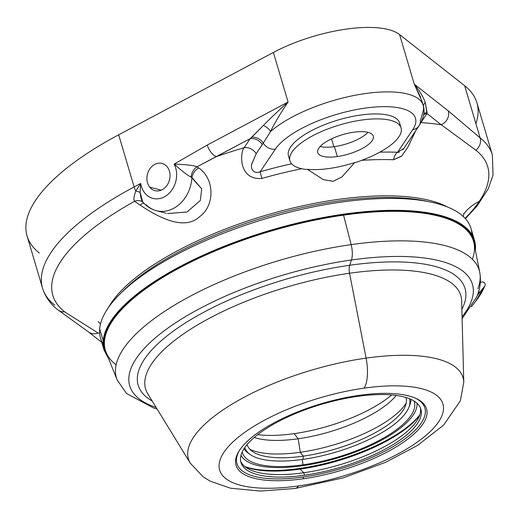 <?xml version="1.0" encoding="UTF-8"?>
<svg xmlns="http://www.w3.org/2000/svg" width="519" height="519" viewBox="0 0 519 519"><rect width="100%" height="100%" fill="white"/><g stroke="black" fill="none" stroke-linecap="round" stroke-linejoin="round"><path stroke-width="0.78" d="M475.91 123.697A234.575 82.171 163.5 0 0 464.667 85.732L399.572 34.565A85.551 29.966 163.5 0 0 273.39 52.458L118.682 134.804A234.575 82.171 163.5 0 0 39.334 253.019M402.874 149.751L403.814 148.473L397.567 152.255L412.722 129.679A11.042 9.524 33.9 0 0 418.956 125.916A11.042 9.524 -146.1 0 1 412.722 129.679A74.509 26.099 163.5 0 0 365.039 108.127A74.509 26.099 163.5 0 0 275.349 149.161L260.194 171.744C252.759 174.832 250.327 167.053 251.806 164.082L256.178 153.728L262.264 144.665A11.042 9.524 33.9 0 0 250.21 138.625L244.125 147.688A11.042 9.524 -146.1 0 1 256.178 153.728L263.269 143.075A11.042 9.329 27.9 0 0 251.832 137.204L263.393 125.455A11.042 6.559 -151.2 0 1 270.548 131.547L262.264 144.665A11.042 9.524 33.9 0 0 250.21 138.625L251.832 137.204A11.042 9.329 -152.1 0 1 263.269 143.075A11.042 9.524 33.9 0 0 275.349 149.161L260.194 171.744A11.042 0.357 -105.8 0 0 261.868 178.432C238.383 180.463 239.927 152.255 244.125 147.688A11.042 9.524 -146.1 0 1 256.178 153.728L251.89 163.621C250.353 166.573 252.331 174.864 260.194 171.744A208.385 72.991 -16.5 0 1 291.613 163.777A208.385 72.991 163.5 0 0 260.194 171.744A11.042 0.357 -105.8 0 0 261.868 178.432A199.77 69.974 -16.5 0 1 301.721 168.714A199.77 69.974 163.5 0 0 261.868 178.432C238.39 180.463 239.927 152.262 244.125 147.688A242.853 85.071 163.5 0 0 216.481 156.576A11.042 5.203 -118 0 1 207.269 145.035L288.077 102.029C278.074 111.014 269.848 118.825 263.393 125.455L250.21 138.625L196.863 166.884C194.807 165.535 187.236 164.601 174.144 164.088L207.269 145.035L174.144 164.088C182.909 171.834 188.566 176.149 191.109 177.018C188.566 176.149 182.909 171.834 174.144 164.088A22.077 17.873 -75.5 0 1 164.932 196.532A22.077 17.873 -75.5 0 1 140.662 183.441L135.816 191.024A11.042 5.203 62 0 1 134.136 186.957L140.655 183.434L140.104 192.426A11.042 3.14 5.7 0 0 135.816 191.024C133.772 196.493 133.37 199.912 134.609 201.275C133.37 199.912 133.772 196.493 135.816 191.024A11.042 3.14 -174.3 0 1 140.104 192.426L140.655 183.434L134.136 186.957A11.042 5.203 62 0 0 135.816 191.024L140.655 183.434A22.077 17.873 -75.5 0 0 164.932 196.532A22.077 17.873 -75.5 0 0 174.144 164.088C187.236 164.601 194.807 165.535 196.863 166.884L216.481 156.576A11.042 5.203 -118 0 1 207.269 145.035L288.077 102.029L273.39 52.458L118.682 134.804L134.136 186.957A234.575 82.171 -16.5 0 0 42.539 288.155L27.085 235.996A234.575 82.171 -16.5 0 1 118.682 134.804L134.136 186.957A234.575 82.171 163.5 0 0 42.539 288.155A234.575 82.171 163.5 0 0 54.787 305.172M57.869 309.83A11.042 10.036 128.2 0 0 64.68 311.867A226.751 79.426 163.5 0 1 134.609 201.275L140.078 205.07A11.042 5.015 118 0 1 144.048 203.351A11.042 5.015 -62 0 0 140.078 205.07C161.701 219.615 185.179 229.949 199.406 216.838C215.035 205.965 214.788 178.854 198.758 167.929L196.863 166.884A11.042 7.941 -71.7 0 0 191.109 177.018A11.042 7.941 108.3 0 1 196.863 166.884L198.758 167.929C214.788 178.854 215.035 205.965 199.406 216.838C185.179 229.949 161.701 219.615 140.078 205.07L134.609 201.275A11.042 8.233 134.5 0 1 143.238 202.468L143.276 202.514A11.042 8.233 -45.5 0 0 143.231 202.468A11.042 8.233 -45.5 0 0 134.609 201.275A226.751 79.426 163.5 0 0 64.68 311.867A11.042 10.036 128.2 0 1 57.972 309.914L88.301 331.771A11.042 10.036 -51.8 0 0 88.301 331.771A11.042 10.036 -51.8 0 0 98.059 333.01A242.853 85.071 163.5 0 0 99.629 333.237A242.853 85.071 -16.5 0 1 98.059 333.01L64.68 311.867L98.059 333.01A11.042 10.036 -51.8 0 1 88.379 331.836M143.562 202.819C141.843 201.463 140.688 197.999 140.104 192.426L142.699 201.761M191.109 177.018L191.939 177.498A33.119 26.806 104.5 0 1 156.44 210.714A33.119 26.806 -75.5 0 0 191.939 177.498L201.722 188.832L200.328 200.496L186.989 212.031L167.475 213.549L186.996 212.024L200.328 200.496L201.722 188.832L191.109 177.018M170.044 176.324A14.071 11.392 104.5 0 1 162.226 189.669A14.071 11.392 104.5 0 1 149.706 187.151A14.071 11.392 104.5 0 1 154.74 164.387A14.071 11.392 104.5 0 1 170.044 176.324A14.071 11.392 -75.5 0 0 162.012 163.407A14.071 11.392 -75.5 0 0 148.823 170.576A14.071 11.392 -75.5 0 0 149.706 187.151A14.071 11.392 -75.5 0 0 154.947 190.655A14.071 11.392 -75.5 0 0 170.044 176.324M263.393 125.455C269.848 118.825 278.074 111.014 288.077 102.029C280.266 113.57 274.421 123.412 270.548 131.547A11.042 6.559 28.8 0 0 263.393 125.455M404.041 148.129L418.956 125.916A11.042 9.524 33.9 0 0 420.371 120.791L423.472 109.859A85.551 29.966 163.5 0 0 423.128 105.208A85.551 29.966 163.5 0 0 359.135 94.536A85.551 29.966 163.5 0 0 270.548 131.547C274.421 123.412 280.266 113.57 288.077 102.029L273.39 52.458A85.551 29.966 -16.5 0 1 399.572 34.565L414.253 84.13L420.747 97.41M420.922 122.62A242.853 85.071 -16.5 0 1 441.182 124.709L426.994 113.551L425.275 102.496C423.348 97.053 419.676 90.935 414.253 84.13L448.254 110.858L480.114 137.885L464.667 85.732L399.572 34.565L414.253 84.13L448.254 110.858A11.042 10.036 128.2 0 1 441.182 124.703A11.042 10.036 128.2 0 0 448.254 110.858L480.114 137.885A234.575 82.171 -16.5 0 1 492.362 154.909A234.575 82.171 163.5 0 0 480.114 137.885L464.667 85.732A234.575 82.171 -16.5 0 1 476.916 102.756L492.362 154.909L493.05 175.033L488.269 188.812L477.032 206.062L465.387 218.681M421.863 100.971L414.253 84.13C419.676 90.935 423.348 97.053 425.275 102.496A11.042 8.427 -3.6 0 0 423.309 105.857A11.042 8.427 176.4 0 1 425.275 102.496L427.027 112.357A11.042 9.199 30.4 0 0 423.802 113.719A11.042 9.199 -149.6 0 1 427.027 112.357L426.994 113.551A11.042 9.524 33.9 0 0 423.666 114.66A11.042 9.524 33.9 0 1 426.994 113.551L420.974 122.516L426.994 113.551L441.182 124.709A242.853 85.071 163.5 0 0 420.954 122.62M108.523 307.43A187.657 65.731 -16.5 0 1 111.3 302.901A187.657 65.731 -16.5 0 1 270.84 213.822A187.657 65.731 -16.5 0 1 447.521 207.016A187.657 65.731 -16.5 0 0 270.84 213.822A187.657 65.731 -16.5 0 0 111.3 302.901L111.468 303.485L111.3 302.901A187.657 65.731 -16.5 0 0 108.523 307.43M463.662 214.062A55.196 47.612 -146.1 0 1 479.29 201.366A226.751 79.426 163.5 0 0 475.832 150.16L441.182 124.709L475.832 150.16A11.042 10.036 -51.8 0 0 480.114 137.885A11.042 10.036 -51.8 0 1 475.832 150.16A226.751 79.426 163.5 0 1 479.29 201.366A55.196 47.612 33.9 0 0 463.662 214.062M401.894 155.895L393.564 159.755L401.622 156.167L407.687 147.435L415.777 130.645L408.414 146.034M418.956 125.916C423.796 117.949 425.191 111.047 423.128 105.208A85.551 29.966 -16.5 0 0 359.135 94.536A85.551 29.966 -16.5 0 0 270.548 131.547L263.269 143.075A11.042 9.524 -146.1 0 0 275.349 149.161A74.509 26.099 163.5 0 1 365.039 108.127A74.509 26.099 163.5 0 1 412.722 129.679L397.567 152.255A208.385 72.991 163.5 0 0 379.843 152.158A208.385 72.991 -16.5 0 1 397.567 152.255A11.042 7.169 92.1 0 0 393.564 159.755A199.77 69.974 163.5 0 0 361.769 160.339A199.77 69.974 -16.5 0 1 393.564 159.755A11.042 7.169 92.1 0 1 397.567 152.255L399.319 152.307M401.07 127.914A57.953 20.299 163.5 0 1 355.554 162.505A198.699 69.598 163.5 0 0 354.698 162.583L341.904 176.979L333.127 181.313L323.285 179.619L307.365 169.291A198.699 69.598 163.5 0 0 306.444 169.473A198.699 69.598 -16.5 0 1 307.365 169.291A57.401 20.105 163.5 0 0 354.698 162.583A198.699 69.598 -16.5 0 1 355.554 162.505A57.953 20.299 163.5 0 0 397.262 123.139A57.953 20.299 163.5 0 0 314.365 134.895A57.953 20.299 163.5 0 0 306.444 169.473A57.953 20.299 163.5 0 1 289.939 160.838L288.473 155.882A57.953 20.299 -16.5 0 1 338.271 119.954A57.953 20.299 -16.5 0 1 399.604 122.958L401.07 127.914A57.953 20.299 163.5 0 0 339.737 124.91A57.953 20.299 163.5 0 0 289.939 160.838M337.337 156.543A28.98 10.153 -16.5 0 1 318.796 148.162A28.98 10.153 -16.5 0 1 353.673 132.209A28.98 10.153 -16.5 0 1 372.22 140.591A28.98 10.153 -16.5 0 1 337.337 156.543L334.398 146.63A28.98 10.153 -16.5 0 1 320.126 146.501A28.98 10.153 -16.5 0 0 334.398 146.63L337.337 156.543A28.98 10.153 163.5 0 0 373.291 136.147A28.98 10.153 163.5 0 0 353.673 132.209A28.98 10.153 163.5 0 0 317.725 152.605A28.98 10.153 163.5 0 0 337.337 156.543M354.698 162.583A57.401 20.105 -16.5 0 1 307.365 169.291L323.285 179.619L333.127 181.313L341.904 176.979L354.698 162.583M399.889 125.572A57.953 20.299 -16.5 0 0 338.271 119.954A57.953 20.299 -16.5 0 0 289.66 158.224A57.953 20.299 -16.5 0 1 288.473 155.882M244.125 147.688L250.21 138.625L216.481 156.576A242.853 85.071 -16.5 0 1 244.125 147.688M367.945 132.339A28.98 10.153 -16.5 0 1 334.398 146.63A28.98 10.153 -16.5 0 0 367.945 132.339M331.537 138.852L333.86 146.708L331.537 138.852M465.056 218.311A226.751 79.426 163.5 0 0 479.29 201.366A226.751 79.426 163.5 0 1 465.056 218.311M121.693 292.366A187.657 65.731 -16.5 0 1 428.272 201.554A187.657 65.731 163.5 0 0 121.693 292.366M108.718 358.908L104.072 350.143L100.55 338.245A193.178 67.665 -16.5 0 1 99.667 328.774L103.19 340.672A193.178 67.665 163.5 0 0 104.072 350.143A193.178 67.665 -16.5 0 1 103.19 340.672A0.551 0.513 5.2 0 0 103.871 341.035A192.627 67.476 -16.5 0 1 293.786 224.682A192.627 67.476 -16.5 0 1 475.112 248.867A192.627 67.476 163.5 0 0 293.786 224.682A192.627 67.476 163.5 0 0 103.871 341.035A0.551 0.513 -174.8 0 1 103.19 340.672A193.178 67.665 -16.5 0 1 282.926 226.758A193.178 67.665 -16.5 0 1 474.515 240.414A193.178 67.665 -16.5 0 1 475.398 249.886A193.178 67.665 163.5 0 0 474.515 240.414A193.178 67.665 163.5 0 0 282.926 226.758A193.178 67.665 163.5 0 0 103.19 340.672L99.667 328.774A193.178 67.665 -16.5 0 1 279.404 214.866A193.178 67.665 -16.5 0 1 470.993 228.516A193.178 67.665 -16.5 0 1 471.972 234.698A193.178 67.665 163.5 0 0 287.948 212.628A193.178 67.665 163.5 0 0 99.667 328.774A193.178 67.665 163.5 0 0 103.086 343.967M475.398 249.886A0.551 0.513 -174.8 0 1 475.378 250.21A0.551 0.513 5.2 0 0 475.398 249.886M103.871 341.035A192.627 67.476 163.5 0 0 108.173 357.559A192.627 67.476 -16.5 0 1 103.871 341.035M472.381 259.26A191.972 67.243 163.5 0 0 343.559 215.151A191.972 67.243 163.5 0 0 154.636 282.641A191.972 67.243 163.5 0 0 116.133 364.786M157.075 408.985L153.63 408.025L126.506 393.486L117.119 379.876L106.097 352.375A191.972 67.243 -16.5 0 1 343.559 215.151L351.162 244.618A189.214 66.276 163.5 0 0 117.119 379.876A189.214 66.276 -16.5 0 1 351.162 244.618L343.559 215.151A191.972 67.243 -16.5 0 1 474.035 243.392L479.764 272.449A189.214 66.276 163.5 0 0 351.162 244.618A189.214 66.276 -16.5 0 1 479.764 272.449C481.139 280.143 480.341 287.721 477.363 295.194L477.208 295.583A186.516 65.336 -16.5 0 1 476.598 297.082A186.516 65.336 163.5 0 0 477.208 295.583L484.727 286.105A2.757 2.491 21.7 0 0 481.742 282.057L480.347 282.33L481.742 282.057A2.757 2.491 21.7 0 1 484.727 286.105A197.09 69.04 -16.5 0 1 475.255 301.85A197.09 69.04 163.5 0 0 484.727 286.105L477.208 295.583M477.889 288.746A189.214 66.276 163.5 0 0 479.764 272.449M478.972 290.296L478.868 293.657L478.972 290.296M462.066 316.778A178.718 62.604 163.5 0 0 351.454 259.993A13.799 5.034 -98.1 0 0 351.162 244.618A13.799 5.034 81.9 0 1 351.454 259.993A178.718 62.604 163.5 0 0 163.757 331.135A178.718 62.604 163.5 0 0 156.109 407.409A178.718 62.604 -16.5 0 1 163.757 331.135A178.718 62.604 -16.5 0 1 351.454 259.993L349.657 265.267A170.446 59.704 163.5 0 0 177.998 327.826A170.446 59.704 163.5 0 0 152.203 401.031A170.446 59.704 163.5 0 1 177.998 327.826A170.446 59.704 163.5 0 1 349.657 265.267A8.278 3.023 -98.1 0 0 349.546 273.241A8.278 3.023 81.9 0 1 349.657 265.267L351.454 259.993A178.718 62.604 -16.5 0 1 462.066 316.778M147.837 393.908A164.367 57.577 -16.5 0 1 349.546 273.241A164.367 57.577 -16.5 0 1 461.651 300.955A164.367 57.577 -16.5 0 0 349.546 273.241L366.096 358.123L349.546 273.241A164.367 57.577 -16.5 0 0 147.837 393.908L190.35 463.259A143.212 50.161 -16.5 0 1 366.096 358.123A143.212 50.161 -16.5 0 1 463.772 382.269A143.212 50.161 163.5 0 0 366.096 358.123A27.598 10.069 81.9 0 1 364.111 388.141A27.598 10.069 -98.1 0 0 366.096 358.123A143.212 50.161 163.5 0 0 190.35 463.259L203.357 476.993L210.357 481.243L230.559 488.217L260.557 491.071L295 488.483A27.598 10.069 -98.1 0 0 298.464 485.94A116.438 40.787 163.5 0 0 438.62 421.817A116.438 40.787 163.5 0 0 364.111 388.141A116.438 40.787 163.5 0 0 223.948 452.263A116.438 40.787 163.5 0 0 298.464 485.94A27.598 10.069 81.9 0 1 295 488.483L343.396 477.817L385.52 462.338L417.542 445.425L443.635 425.1L460.334 400.876L463.772 382.269L461.651 300.955M461.871 309.305A170.446 59.704 163.5 0 0 349.657 265.267A170.446 59.704 163.5 0 1 461.871 309.305M364.111 388.141A116.438 40.787 163.5 0 0 223.948 452.263A116.438 40.787 163.5 0 0 298.464 485.94A116.438 40.787 163.5 0 0 438.62 421.817A116.438 40.787 163.5 0 0 364.111 388.141M359.291 395.322A99.35 34.799 -16.5 0 1 422.868 424.055A99.35 34.799 -16.5 0 1 303.284 478.765A99.35 34.799 -16.5 0 1 239.707 450.031A99.35 34.799 -16.5 0 1 359.291 395.322A99.35 34.799 163.5 0 0 239.246 450.732A99.35 34.799 163.5 0 0 303.284 478.765A99.35 34.799 163.5 0 0 405.118 441.053A99.35 34.799 163.5 0 0 415.933 398.397A99.35 34.799 163.5 0 0 359.291 395.322M415.161 398.054A97.987 34.325 -16.5 0 1 403.224 440.138A97.987 34.325 -16.5 0 1 303.304 476.967L303.284 478.765L303.304 476.967A97.987 34.325 -16.5 0 1 239.713 450.025A97.987 34.325 -16.5 0 0 303.304 476.967A97.987 34.325 -16.5 0 0 403.224 440.138A97.987 34.325 -16.5 0 0 415.161 398.054M304.471 475.222A93.829 32.866 163.5 0 0 417.419 423.549A93.829 32.866 163.5 0 0 357.37 396.412A93.829 32.866 163.5 0 0 244.43 448.085A93.829 32.866 163.5 0 0 304.471 475.222A93.829 32.866 163.5 0 0 420.89 409.167A93.829 32.866 163.5 0 0 357.37 396.412A93.829 32.866 163.5 0 0 240.959 462.468A93.829 32.866 163.5 0 0 304.471 475.222L303.738 472.744L304.471 475.222M420.455 407.947A93.829 32.866 -16.5 0 1 303.738 472.744A93.829 32.866 -16.5 0 1 240.66 461.209A93.829 32.866 163.5 0 0 248.374 468.91A93.829 32.866 163.5 0 0 303.738 472.744L300.177 469.105A99.946 35.007 -16.5 0 1 245.189 466.847A99.946 35.007 -16.5 0 0 300.177 469.105L303.738 472.744A93.829 32.866 163.5 0 0 418.178 418.612A93.829 32.866 163.5 0 0 420.455 407.947M419.728 415.148A99.946 35.007 -16.5 0 1 300.177 469.105A99.946 35.007 -16.5 0 0 419.728 415.148M419.871 414.72A101.186 35.448 -16.5 0 1 299.482 468.469L299.69 469.17L299.482 468.469A101.186 35.448 -16.5 0 1 244.838 466.568A101.186 35.448 163.5 0 0 299.482 468.469A101.186 35.448 163.5 0 0 419.871 414.72M240.985 455.319A91.986 32.223 163.5 0 0 302.421 465.764A91.986 32.223 163.5 0 0 416.971 403.192A91.986 32.223 163.5 0 1 302.421 465.764A91.986 32.223 163.5 0 1 240.985 455.319M303.07 464.797A89.69 31.419 -16.5 0 1 242.198 452.01A89.69 31.419 163.5 0 0 303.07 464.797L302.227 459.471L303.07 464.797A89.69 31.419 163.5 0 0 414.156 401.07A89.69 31.419 -16.5 0 1 303.07 464.797M249.25 453.794A87.393 30.615 -16.5 0 1 243.988 448.753A87.393 30.615 -16.5 0 0 248.212 453.113L250.19 454.508A85.836 30.07 163.5 0 0 303.025 459.36A85.836 30.07 163.5 0 0 408.81 407.519A85.836 30.07 163.5 0 0 409.452 398.709A85.836 30.07 163.5 0 1 303.025 459.36L303.304 456.13A82.793 28.999 -16.5 0 1 247.154 444.491A82.793 28.999 163.5 0 0 252.344 451.446A82.793 28.999 163.5 0 0 303.304 456.13L303.025 459.36A85.836 30.07 163.5 0 1 244.851 447.462A85.836 30.07 163.5 0 0 250.19 454.508M408.81 407.519L409.712 405.274A87.393 30.615 -16.5 0 0 410.879 399.319A87.393 30.615 -16.5 0 1 409.212 406.409M405.903 397.47A82.793 28.999 -16.5 0 1 303.304 456.13A82.793 28.999 163.5 0 0 405.339 406.124A82.793 28.999 163.5 0 0 405.903 397.47M300.293 452.276L303.304 456.13L300.293 452.276A87.393 30.615 -16.5 0 1 249.827 449.272A87.393 30.615 163.5 0 0 300.293 452.276L298.166 438.776A82.793 28.999 -16.5 0 1 254.206 437.485A82.793 28.999 163.5 0 0 298.166 438.776L300.293 452.276A87.393 30.615 163.5 0 0 406.26 402.932A87.393 30.615 -16.5 0 1 300.293 452.276M396.172 395.433A82.793 28.999 -16.5 0 1 298.166 438.776A82.793 28.999 163.5 0 0 396.172 395.433M294.15 433.644L298.166 438.776L294.15 433.644A88.924 31.146 -16.5 0 1 257.716 434.617A88.924 31.146 -16.5 0 0 294.15 433.644A88.924 31.146 -16.5 0 0 391.67 394.94A88.924 31.146 -16.5 0 1 294.15 433.644M146.086 204.694A33.119 26.806 -75.5 0 0 156.44 210.714C151.276 209.326 146.883 206.594 143.283 202.514M198.758 167.929A11.042 8.447 -58 0 0 191.939 177.498M161.234 190.142L149.706 187.151L161.234 190.142M169.116 181.189A14.071 11.392 104.5 0 1 169.797 178.562A14.071 11.392 -75.5 0 0 169.116 181.189M42.539 288.155C45.231 296.784 50.375 304.037 57.972 309.914M423.128 105.208L421.642 100.186M100.491 323.992L98.136 321.546M463.279 216.527L463.921 213.199M101.763 342.358L88.301 331.771M475.398 250.288L474.515 240.414L470.993 228.516M462.111 318.634L476.598 297.082M471.401 306.716L475.255 301.85L485.044 285.554M156.44 210.714L166.171 213.231"/></g></svg>
